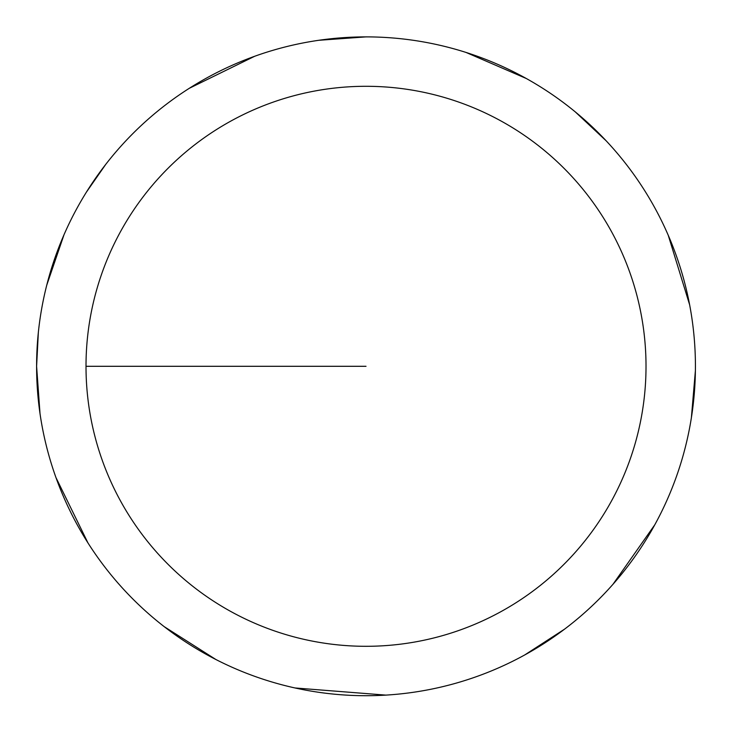 <?xml version="1.0" encoding="UTF-8"?>
<svg xmlns="http://www.w3.org/2000/svg" width="732" height="732" viewBox="0 0 732 732"><rect width="100%" height="100%" fill="white"/><g stroke="black" fill="none" stroke-linecap="round" stroke-linejoin="round"><path stroke-width="1.1" d="M86.01 366.302A279.999 279.999 0 0 1 506.013 123.809A279.999 279.999 0 0 1 506.013 608.786A279.999 279.999 0 0 1 86.01 366.302L366.018 366.302M38.348 332.438L36.6 366.302A329.418 329.418 0 0 1 530.718 81.014A329.418 329.418 0 0 1 530.718 651.581A329.418 329.418 0 0 1 36.6 366.302L40.013 413.589M55.998 477.657L88.005 543.007M164.114 626.592L215.986 659.569M294.969 687.961L385.865 695.116M524.707 654.966L564.509 629.191M612.949 584.328L654.792 524.789M691.374 417.835L695.4 370.593M689.636 304.805L668.243 235.256M606.151 140.8L575.279 111.895M526.299 78.507L466.083 52.457M366.018 36.884L318.722 40.297M254.654 56.282L189.304 88.297M105.728 164.398L86.349 192.223M64.032 234.688L46.738 285.205"/></g></svg>
